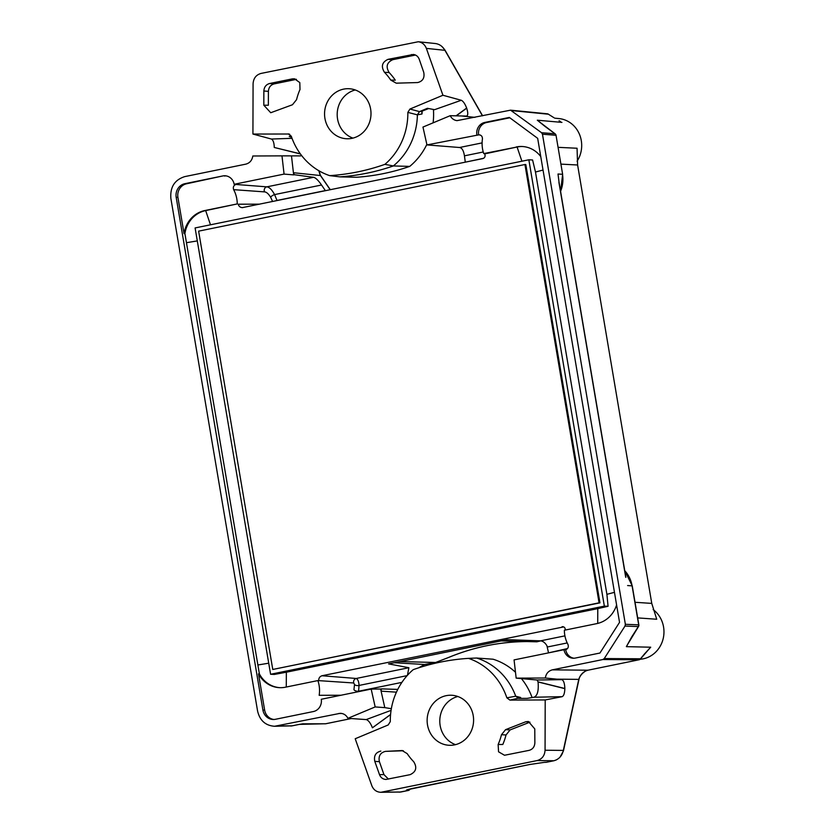<?xml version="1.0" encoding="UTF-8"?>
<svg xmlns="http://www.w3.org/2000/svg" width="834" height="834" viewBox="0 0 834 834"><rect width="100%" height="100%" fill="white"/><g stroke="black" fill="none" stroke-linecap="round" stroke-linejoin="round"><path stroke-width="1.25" d="M270.591 674.268L195.104 227.943L528.85 159.794L604.348 606.12L270.591 674.268L274.323 674.445L286.354 672.204L597.78 608.622L597.707 623.415M318.755 680.377C318.682 678.125 319.745 676.582 321.945 675.749L356.243 678.469C357.922 679.387 358.86 681.712 359.047 685.444A3.492 1.991 0.1 0 1 354.523 684.526L353.731 682.983L317.89 680.575A29.034 26.917 92.8 0 1 319.172 695.306L340.97 695.243M563.701 626.897L321.945 675.749M565.233 630.045C565.327 627.762 564.274 626.647 562.074 626.72L562.981 626.678M272.603 201.515L270.664 197.304C268.548 193.842 266.505 192.028 264.534 191.883L233.645 189.662A29.034 26.917 92.8 0 1 237.263 203.923L205.664 210.595A27.668 25.656 -87.2 0 0 184.919 233.624L259.395 673.945A27.668 25.656 -87.2 0 0 279.911 687.675M528.85 159.794L532.582 159.972L535.48 172.033L606.902 594.319L608.069 606.297L597.78 608.622M522.584 146.534A27.668 25.656 -87.2 0 0 517.09 147.003L483.741 153.592A29.034 26.917 92.8 0 1 482.459 138.861C482.396 136.213 481.135 134.889 478.685 134.879L426.966 144.918L422.963 127.07L450.214 115.686C451.705 118.574 453.967 120.221 457.011 120.638L510.544 110.171L541.568 132.721L542.465 134.211L625.364 624.301L638.688 624.833L632.089 585.822A28.898 26.792 -87.2 0 0 624.749 570.706M242.173 207.666L482.896 158.575C484.971 157.741 485.565 156.177 484.7 153.883L517.09 147.003L521.917 161.212M242.767 207.603C240.442 207.666 238.92 206.54 238.222 204.205L259.624 204.163M558.071 147.337L577.055 148.243L577.608 164.996L651.761 603.399L656.723 619.245L637.666 617.9M616.587 604.963A27.668 25.656 -87.2 0 1 596.842 623.613L564.357 630.243A29.034 26.917 92.8 0 0 567.985 644.505C568.788 646.996 568.048 648.737 565.754 649.707L563.972 649.717A10.571 9.8 -87.2 0 0 573.104 658.224A10.571 9.8 -87.2 0 0 575.366 658.047L599.938 653.032L619.537 622.352L537.669 138.34L509.345 117.438L484.773 122.452A10.571 9.8 -87.2 0 0 476.871 134.733M563.972 649.717L514.067 659.903L516.163 678.136L545.332 678.011L561.803 679.647C563.638 680.408 564.649 683.359 564.847 688.509L564.847 688.644C564.67 693.221 563.774 695.89 562.158 696.671L545.207 699.945L509.897 700.101L506.863 697.818A64.781 60.058 -87.2 0 0 468.468 658.37A235.344 218.206 -87.2 0 0 413.226 669.65A64.781 60.058 -87.2 0 0 390.302 721.619L388.206 724.954L355.211 738.747L371.787 785.618C373.517 789.861 376.541 792.081 380.846 792.3L537.086 760.577C542.017 759.159 544.675 755.719 545.061 750.235L545.207 699.945M640.324 658.996L640.481 658.787A2.335 2.168 90.4 0 1 639.084 659.767L602.857 659.538L552.369 669.848C548.376 670.922 546.03 673.643 545.332 678.011M602.857 659.538L604.254 658.558L625.01 626.053L625.364 624.301M384.443 72.266C380.836 66.439 382.045 62.133 388.039 59.339L413.403 54.46C416.218 54.888 418.168 56.504 419.262 59.329L423.735 72.339C424.808 77.885 422.775 81.294 417.646 82.556L396.223 83.171L390.75 80.074L395.274 80.168A57.285 53.115 92.8 0 0 389.165 72.579L384.443 72.266A57.087 52.928 92.8 0 1 390.75 80.074M263.815 105.209L263.857 90.989L268.402 91.365C268.684 87.403 270.602 84.912 274.167 83.89L296.424 79.355L292.411 78.865L294.496 78.792L299.802 82.587L300 89.509A57.087 52.928 92.8 0 0 296.57 99.642L292.463 104.75L270.727 112.736L263.815 105.209L268.36 105.251L268.402 91.365M292.411 78.865L269.622 83.515C266.056 84.536 264.138 87.028 263.857 90.989M351.938 138.34A25.051 23.227 -87.2 0 0 370.953 111.944A25.051 23.227 -87.2 0 0 348.987 88.717A25.051 23.227 -87.2 0 0 324.582 112.611A25.051 23.227 -87.2 0 0 346.569 138.746A25.051 23.227 -87.2 0 0 351.938 138.34M289.742 134.305L288.241 133.899L291.274 136.182A64.781 60.058 -87.2 0 0 329.67 175.63A235.344 218.206 -87.2 0 0 384.912 164.35A64.781 60.058 -87.2 0 0 407.847 112.381L409.932 109.045L442.937 95.253L426.362 48.382C424.829 44.536 422.129 42.315 418.272 41.752L261.052 73.423C256.121 74.841 253.463 78.281 253.077 83.765L252.931 134.055L289.064 134.013M466.925 115.978L466.477 116.082C468.103 115.592 468.176 112.955 466.696 108.18L466.644 108.045C464.976 103.77 463.193 101.175 461.285 100.268L442.937 95.253M474.942 117.354L461.629 115.968L466.477 116.082M461.629 115.968L450.214 115.686M422.442 110.964A3.492 1.699 -113.4 0 1 422.338 111.026A3.492 1.699 -113.4 0 1 422.202 111.078L419.481 111.61L427.394 108.305L434.566 109.681L461.285 100.268M482.104 142.895L459.513 147.503L426.966 144.918M292.265 725.82A2.335 0.844 -101.5 0 1 292.202 725.841A2.335 0.844 -101.5 0 1 292.14 725.851L274.563 726.268C265.514 725.611 259.854 720.555 257.591 711.1L170.866 198.388C170.021 187.077 174.65 179.821 184.773 176.61L245.78 164.152C249.762 163.078 252.108 160.357 252.817 155.989L281.975 155.864L284.071 174.097L293.662 174.879L291.483 155.875L300.709 155.895M274.563 726.268L340.262 713.32C343.681 713.445 346.235 715.113 347.924 718.314L375.175 706.93L371.172 689.082L321.267 699.267A10.571 9.8 -87.2 0 1 313.365 711.548L275.47 719.283A11.655 10.8 -87.2 0 1 272.968 719.481A11.655 10.8 -87.2 0 1 262.898 710.015L176.183 197.304A11.655 10.8 -87.2 0 1 184.877 183.688L222.772 175.953A10.571 9.8 -87.2 0 1 225.044 175.776A10.571 9.8 -87.2 0 1 234.166 184.283L284.071 174.097M300.334 153.831L274.271 147.472L300.417 153.956M274.271 147.326C274.105 142.739 273.145 139.976 271.384 139.038L252.931 134.055M291.65 137.266L289.252 136.515L291.389 136.505M318.807 170.699L320.298 175.526L293.412 172.721L294.381 174.733L313.584 177.308C315.627 177.746 318.286 180.311 321.538 185.012L325.427 190.725M281.975 155.864L291.483 155.875M454.53 744.877A25.051 23.227 -87.2 0 0 473.545 718.481A25.051 23.227 -87.2 0 0 451.569 695.254A25.051 23.227 -87.2 0 0 427.164 719.148A25.051 23.227 -87.2 0 0 449.161 745.283A25.051 23.227 -87.2 0 0 454.53 744.877M402.301 750.537L385.475 751.371C380.304 752.643 378.271 756.073 379.387 761.661L374.8 761.369C373.674 755.792 375.707 752.362 380.877 751.08M374.8 761.369L379.491 774.619C380.742 777.684 382.921 779.3 386.027 779.446L410.099 774.661C416.103 771.867 417.302 767.561 413.706 761.723A57.087 52.928 92.8 0 1 407.19 753.634L402.019 750.506M501.484 734.712L505.571 729.656L510.116 729.906L529.924 722.161L525.754 721.775L528.402 721.483L534.782 728.916L534.865 742.823C534.615 746.816 532.697 749.328 529.1 750.36L504.507 755.26L498.555 751.809L498.138 744.491L502.808 744.47A57.285 53.115 -87.2 0 0 506.029 734.962L501.484 734.712A57.087 52.928 92.8 0 1 498.138 744.491M525.754 721.775L505.571 729.656M578.869 679.898A2.335 1.147 -167.7 0 0 578.765 679.376C580.401 674.518 583.456 671.464 587.928 670.213L552.369 669.848M516.163 678.136L537.117 680.012L538.066 681.972C538.816 690.75 537.44 695.837 533.937 697.234L527.192 698.371L518.727 698.412L515.725 696.223A65.208 60.455 -87.2 0 0 476.568 658.026L493.082 659.214A64.823 60.1 92.8 0 1 515.495 672.267M347.924 718.314L366.209 719.586C368.43 720.263 370.504 723.005 372.423 727.801L390.562 714.602M391.344 708.691L384.797 707.628L381.096 691.146L396.431 692.168M384.797 707.628L375.175 706.93M397.766 689.395L381.346 688.884L381.096 691.146L380.627 689.03L371.172 689.082M483.73 158.252L465.299 162.171M465.278 162.015L464.434 155.833C463.631 150.631 461.994 147.858 459.513 147.503M409.734 166.393L393.335 165.945A236.199 218.998 92.8 0 1 339.886 176.86L356.493 177.267A235.813 218.644 -87.2 0 0 409.734 166.393A64.823 60.1 -87.2 0 0 426.852 144.397M421.827 111.86L421.973 113.997L417.386 114.842L407.847 112.381M384.912 164.35L393.335 165.945A65.208 60.455 -87.2 0 0 417.386 114.842L419.481 111.61L409.932 109.045M433.107 122.838A64.823 60.1 -87.2 0 0 433.419 109.462M233.645 189.662C232.842 187.17 233.583 185.44 235.866 184.46L234.166 184.283M293.662 174.879L294.381 174.733M567.506 648.56L548.511 652.866M548.438 652.459L546.937 645.766C545.155 642.785 543.007 641.138 540.505 640.846L507.166 639.668L388.571 663.885L408.879 667.721L407.44 675.3M506.863 697.818L515.725 696.223L520.666 697.485M521.469 678.657A64.823 60.1 92.8 0 1 532.092 697.547M381.346 688.884L380.627 689.03M501.088 640.908L536.835 641.805L540.776 640.877M424.631 664.469A2.335 0.844 -101.5 0 1 424.558 664.49A2.335 0.844 -101.5 0 1 424.485 664.49L435.588 662.488L448.379 657.536A236.981 219.717 92.8 0 1 526.577 641.565M435.557 662.488L399.976 661.56M408.879 667.721L356.243 678.469A3.492 3.211 -85.4 0 0 353.731 682.983M407.148 675.623L359.047 685.444L358.578 691.23A3.492 1.793 9.2 0 1 353.95 689.708L354.523 684.526M653.137 609.591A27.251 25.26 92.8 0 1 663.395 637.656A27.251 25.26 92.8 0 1 643.233 658.829A27.251 25.26 92.8 0 1 640.199 659.246M394.326 662.717L424.485 664.49L418.772 667.784M259.395 673.945L258.519 673.903A27.668 25.656 -87.2 0 0 279.484 687.664A27.668 25.656 -87.2 0 0 285.405 687.206L317.89 680.575M388.039 59.339L392.793 59.673L415.488 55.044M392.793 59.673C386.82 62.446 385.6 66.741 389.165 72.579M510.116 729.906L506.029 734.962M379.491 774.619L383.963 774.598L379.387 761.661M383.963 774.598L388.415 779.092M403.354 750.756L385.475 751.371M588.053 670.182A2.335 0.844 -101.5 0 1 588.001 670.202A2.335 0.844 -101.5 0 1 587.928 670.213L639.084 659.767A2.335 0.844 78.5 0 0 639.157 659.757L587.991 670.202C587.063 669.65 579.661 674.06 578.869 679.887L563.44 750.923A2.335 1.147 -167.7 0 0 563.336 750.412C562.064 755.885 558.916 759.336 553.912 760.744L546.333 762.286A2.335 0.844 78.5 0 0 546.395 762.286A2.335 0.844 78.5 0 0 546.458 762.266M457.845 696.505A25.051 23.227 -87.2 0 0 439.81 719.763A25.051 23.227 -87.2 0 0 455.52 744.647M408.399 790.455A2.335 0.844 -101.5 0 1 408.326 790.476A2.335 0.844 -101.5 0 1 408.253 790.486L406.909 790.444C405.241 790.246 407.451 789.506 413.539 788.213L529.538 764.528L544.581 762.328A2.335 2.116 -91.2 0 1 544.227 762.37L529.6 764.528A2.335 0.844 -101.5 0 1 529.538 764.528M400.81 792.008A2.335 0.844 -101.5 0 1 400.747 792.029A2.335 0.844 -101.5 0 1 400.685 792.029L380.857 792.3M303.159 723.776L299.343 724.381L325.729 723.745A2.335 2.158 89.9 0 1 325.323 723.787A2.335 2.335 0 0 0 325.792 723.745A2.335 0.844 -101.5 0 1 325.729 723.745L351.239 718.543M325.333 723.787L302.69 723.818M299.448 724.36L290.889 726.049M545.3 126.632A2.335 0.74 126.4 0 0 545.207 126.507A2.335 0.74 126.4 0 0 545.071 126.466L537.315 120.2A28.846 26.751 92.8 0 1 538.66 121.253A28.846 26.751 92.8 0 1 539.952 122.41M558.009 174.014L559.051 182.281L558.009 174.014L562.481 174.285A28.898 26.792 92.8 0 1 560.573 191.278M625.875 577.326L559.051 182.281M631.63 637.082L626.365 646.652A28.846 26.751 -87.2 0 0 627.741 644.244A28.846 26.751 -87.2 0 0 627.773 644.182M648.737 649.394L650.708 647.205L626.365 646.652M644.474 653.971L650.708 647.205M273.844 719.481A11.655 10.8 -87.2 0 1 264.639 710.099L258.519 673.903M565.702 649.717A10.571 9.8 -87.2 0 0 573.969 658.224M554.766 118.167L558.843 118.553A27.251 25.26 92.8 0 1 577.086 161.223M560.552 121.566L559.082 120.774M548.324 114.164L548.365 114.154A2.335 2.335 0 0 0 547.344 113.81A2.335 2.158 95.6 0 1 548.365 114.206L553.922 117.688M270.664 197.304A3.492 1.282 153.1 0 1 274.574 194.593L321.538 185.012M275.116 201.004A3.492 1.48 161.6 0 1 277.024 200.452L274.574 194.593C271.978 189.777 269.403 187.191 266.849 186.847L313.584 177.308M237.263 203.923L204.789 210.554A27.668 25.656 -87.2 0 0 184.043 233.583L177.923 197.387L176.183 197.304M184.919 233.624L184.043 233.583M476.568 658.026L468.468 658.37M177.923 197.387A11.655 10.8 -87.2 0 1 186.618 183.772L222.772 175.953M509.814 117.782L486.524 122.535A10.571 9.8 -87.2 0 0 478.633 134.889M540.755 156.573A27.668 25.656 -87.2 0 0 522.147 146.503A27.668 25.656 -87.2 0 0 516.215 146.961M484.575 153.644L483.741 153.592M418.293 41.752L435.577 43.556C439.612 44.192 442.729 46.443 444.929 50.321A2.335 0.803 -29.8 0 0 444.918 50.009L442.145 46.694M225.91 175.859A10.571 9.8 -87.2 0 0 224.523 176.037M480.311 135.066L479.623 134.858M355.263 89.968A25.051 23.227 -87.2 0 0 337.217 113.226A25.051 23.227 -87.2 0 0 352.938 138.11M339.886 176.86L329.67 175.63M533.937 697.234L562.158 696.671M292.046 138.329L271.384 139.038M554.037 760.712A2.335 0.844 -101.5 0 1 553.974 760.733L546.395 762.286A2.335 2.335 0 0 1 545.989 762.328A2.335 2.116 -91.2 0 0 546.333 762.286L544.581 762.328M408.337 789.454A2.335 2.21 91.9 0 1 406.909 790.444M409.911 789.037A2.335 2.21 91.9 0 1 408.253 790.486L400.685 792.029L382.618 792.112M366.209 719.586L391.063 710.37M372.423 727.801L390.573 714.467M538.055 681.868L564.847 688.509M538.066 681.972L564.847 688.644M537.117 680.012L561.803 679.647M517.945 698.308L509.897 700.101M466.696 108.18L456.261 115.843M466.644 108.045L456.073 115.832M425.528 109.723L422.202 111.078L421.973 113.997M428.686 108.556L422.327 111.026L421.827 111.996M272.77 669.462L198.628 231.154L524.94 164.517L599.073 602.826L272.77 669.462L599.948 602.867L525.816 164.559L524.94 164.517M599.073 602.826L599.948 602.867M608.069 606.297L604.348 606.12M286.354 672.204L286.281 687.028M197.304 240.911L186.712 242.652M210.491 224.805L205.664 210.595L204.789 210.554M268.725 663.197L258.133 664.938M606.902 594.319L614.46 592.338M535.48 172.033L543.028 170.053M426.362 48.382L444.929 50.321L482.448 115.822M556.893 679.157L578.765 679.376L563.336 750.412L545.061 750.235M341.836 713.466L338.687 713.477M235.866 184.46L266.849 186.847A3.492 3.2 94.4 0 0 264.534 191.883M320.392 175.442L330.201 189.756M408.42 674.237L407.69 674.195M540.734 640.866L536.94 641.794M510.544 639.751L506.738 639.761M564.92 635.862L540.505 640.846M325.854 723.724A2.335 0.844 -101.5 0 1 325.792 723.745L351.27 718.543M624.729 570.581L632.245 585.864L627.606 585.551M358.578 691.23L401.905 682.379M567.203 642.941L547.302 647.007M635.018 602.284L651.761 603.399M560.615 191.528L562.637 174.327L556.038 135.317A2.335 2.335 0 0 0 555.121 133.826A2.335 0.74 126.4 0 0 554.985 133.774L545.071 126.466M577.608 164.996L560.907 164.121M556.215 759.972L553.974 760.733A2.335 0.844 -101.5 0 1 553.912 760.744L537.086 760.577M277.691 725.934L292.14 725.851L299.343 724.381M555.225 133.982A2.335 0.74 126.4 0 0 555.121 133.826L538.66 121.253M541.568 132.721L554.985 133.774A2.335 2.168 94.5 0 1 555.882 135.275L542.465 134.211M638.844 624.875L638.688 624.833A2.335 2.179 92.3 0 1 638.333 626.574L638.51 626.522A2.335 2.335 0 0 0 638.844 624.875L632.245 585.864M558.895 182.229L625.719 577.274M631.474 637.322L638.333 626.574L625.01 626.053M604.254 658.558L640.481 658.787L644.64 653.762M648.862 649.259L640.481 658.964A2.335 2.335 0 0 1 639.157 659.757A2.335 0.844 78.5 0 0 639.23 659.725M411.423 54.564L415.332 54.971M397.735 83.212L396.223 83.171M269.622 83.515L274.167 83.89M553.974 117.719L548.365 114.206L511.565 110.568M561.939 122.389L537.315 120.2M264.639 710.099L262.898 710.015M186.618 183.772L184.877 183.688M486.524 122.535L484.773 122.452M277.024 200.452L325.333 190.59M483.24 151.986L464.434 155.833M563.44 750.923L560.062 757.095M410.047 789.006A2.335 2.335 0 0 1 408.326 790.476L399.184 792.196M562.637 174.327L556.038 135.317M638.51 626.522L627.741 644.244M547.354 113.81L510.554 110.171M482.605 115.79L444.918 50.009M320.371 175.276L319.005 170.814M330.316 189.725L320.36 175.223M545.989 762.328L544.227 762.37M529.6 764.528L407.357 789.725M527.088 641.554L526.598 641.565C499.691 641.773 473.639 647.09 448.452 657.536L435.609 662.488L424.558 664.49L418.929 667.742"/></g></svg>
